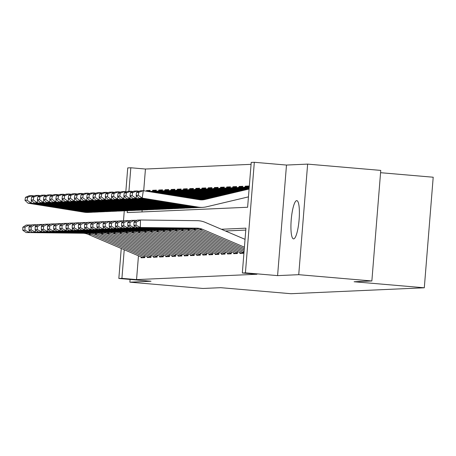 <?xml version="1.0" encoding="UTF-8"?>
<svg xmlns="http://www.w3.org/2000/svg" width="456" height="456" viewBox="0 0 456 456"><rect width="100%" height="100%" fill="white"/><g stroke="black" fill="none" stroke-linecap="round" stroke-linejoin="round"><path stroke-width="0.68" d="M296.702 200.629A19.192 3.922 -85.1 0 0 291.23 219.672A19.192 3.922 -85.1 0 0 293.516 238.876A19.192 3.922 -85.1 0 0 293.624 238.881A19.192 3.922 -85.1 0 0 299.09 219.838A19.192 3.922 -85.1 0 0 296.805 200.634A19.192 3.922 -85.1 0 0 296.702 200.629M127.366 210.695L127.218 212.593L247.619 207.252L251.227 162.427L254.317 162.29L245.419 272.853L242.33 272.99L245.938 228.165L221.394 229.26M286.488 165.055L277.59 275.618L298.737 274.683L371.862 280.97L380.754 170.401L307.635 164.114L286.488 165.055L254.317 162.29M380.572 172.699L433.2 177.224L424.302 287.787L290.934 293.71L220.738 287.679L202.983 288.466L129.863 282.178L151.01 281.238L118.839 278.474L121.256 248.457M125.822 191.68L127.737 167.911L130.821 167.774L128.928 191.332M251.074 164.337L145.447 169.028L130.821 167.774M298.737 274.683L307.635 164.114M130.085 279.442L129.863 282.178M239.936 252.556L239.867 253.422L243.572 253.257L243.732 251.267M233.763 252.829L233.689 253.696L237.394 253.53L237.553 251.541M227.584 253.103L227.515 253.969L231.22 253.804L231.38 251.815M221.411 253.382L221.342 254.243L225.047 254.077L225.207 252.088M215.238 253.656L215.169 254.516L218.874 254.351L219.034 252.362M209.065 253.929L208.99 254.79L212.695 254.625L212.855 252.641M202.886 254.203L202.817 255.064L206.522 254.898L206.682 252.915M196.713 254.476L196.644 255.337L200.349 255.172L200.509 253.188M190.54 254.75L190.471 255.611L194.176 255.451L194.336 253.462M184.366 255.024L184.292 255.89L187.997 255.725L188.157 253.735M178.188 255.297L178.119 256.164L181.824 255.998L181.984 254.009M172.015 255.571L171.946 256.437L175.651 256.272L175.811 254.283M165.841 255.844L165.773 256.711L169.478 256.546L169.638 254.556M159.663 256.118L159.594 256.984L163.299 256.819L163.459 254.83M153.49 256.397L153.421 257.258L157.126 257.093L157.286 255.103M147.316 256.671L147.248 257.532L150.953 257.366L151.113 255.383M149.631 190.842L146.484 190.568L150.189 190.409L150.087 191.674M155.804 190.568L152.657 190.294L156.362 190.129L156.26 191.4M161.983 190.294L158.83 190.021L162.535 189.856L162.433 191.127M168.156 190.021L165.004 189.747L168.709 189.582L168.606 190.853M174.329 189.747L171.182 189.474L174.887 189.308L174.785 190.579M180.502 189.468L177.355 189.2L181.06 189.035L180.958 190.306M186.681 189.194L183.529 188.926L187.234 188.761L187.131 190.027M192.854 188.921L189.702 188.653L193.407 188.488L193.304 189.753M199.027 188.647L195.88 188.379L199.585 188.214L199.483 189.479M205.206 188.374L202.054 188.106L205.759 187.94L205.656 189.206M211.379 188.1L208.227 187.826L211.932 187.667L211.829 188.932M217.552 187.826L214.4 187.553L218.105 187.393L218.008 188.659M223.725 187.553L220.579 187.279L224.284 187.114L224.181 188.385M229.904 187.279L226.752 187.006L230.457 186.84L230.354 188.111M236.077 187.006L232.925 186.732L236.63 186.567L236.527 187.838M242.25 186.726L239.104 186.458L242.803 186.293L242.706 187.564M248.423 186.453L245.277 186.185L248.982 186.019L248.879 187.291M145.447 169.028L143.697 190.756M142.152 209.999L141.993 211.937M146.433 191.195L146.484 190.568M152.595 191.081L152.657 190.294M158.768 190.807L158.83 190.021M164.941 190.528L165.004 189.747M171.12 190.255L171.182 189.474M177.293 189.981L177.355 189.2M183.466 189.707L183.529 188.926M189.639 189.434L189.702 188.653M195.818 189.16L195.88 188.379M201.991 188.887L202.054 188.106M208.164 188.613L208.227 187.826M214.337 188.339L214.4 187.553M220.516 188.066L220.579 187.279M226.689 187.792L226.752 187.006M232.862 187.513L232.925 186.732M239.035 187.239L239.104 186.458M245.214 186.966L245.277 186.185M138.464 255.799L136.549 279.596L256.956 274.25L242.33 272.99M245.784 230.08L225.441 230.987M141.143 256.945L141.075 257.805L144.774 257.64L144.94 255.656M277.59 275.618L245.419 272.853M136.549 279.596L121.929 278.337L118.839 278.474M371.862 280.97L354.107 281.757L424.302 287.787M123.479 220.829L124.283 210.803M124.226 249.728L121.929 278.337M143.099 257.714A10.494 10.271 -92.5 0 1 142.084 257.344L88.293 234.395A14.997 14.672 87.5 0 0 82.804 233.238L26.129 232.56L29.218 232.423L24.96 230.149L24.989 227.151L22.828 227.242L22.8 230.24L24.96 230.149M22.828 227.242L26.203 225.059L32.114 224.956M24.989 227.151L29.292 224.922L29.269 226.797M29.241 230.155L29.218 232.423L85.893 233.101A14.997 14.672 87.5 0 1 91.377 234.259L144.826 257.059M22.8 230.24L26.129 232.56M150.132 191.07L148.32 191.497M34.206 195.955L32.176 195.63L31.983 196.929M31.464 200.332L31.054 203.034L87.056 212.04A22.492 22.008 87.5 0 0 91.434 212.291A22.492 22.008 87.5 0 0 92.973 212.171M27.155 200.224L27.605 197.266L25.445 197.362L24.994 200.321L27.155 200.224L31.054 203.034L27.964 203.171L83.967 212.177A22.492 22.008 87.5 0 0 88.344 212.428L91.434 212.291M150.155 190.819L149.289 190.859A10.494 10.271 87.5 0 0 147.413 191.115L146.826 191.258M25.445 197.362L29.093 195.766L32.176 195.63L27.605 197.266M27.964 203.171L24.994 200.321M149.277 257.44A10.494 10.271 -92.5 0 1 148.257 257.07L94.466 234.122A14.997 14.672 87.5 0 0 88.977 232.965L32.308 232.286L35.391 232.15L31.133 229.875L31.162 226.871L29.002 226.968L28.973 229.966L31.133 229.875M29.002 226.968L32.376 224.785L38.287 224.683M31.162 226.871L35.465 224.648L35.448 226.524M35.414 229.881L35.391 232.15L92.066 232.828A14.997 14.672 87.5 0 1 97.555 233.985L150.999 256.785M28.973 229.966L32.308 232.286M155.45 257.167A10.494 10.271 -92.5 0 1 154.43 256.796L100.639 233.848A14.997 14.672 87.5 0 0 95.156 232.691L38.481 232.007L41.564 231.87L37.312 229.596L37.341 226.598L35.18 226.695L35.152 229.693L37.312 229.596M35.18 226.695L38.549 224.512L44.46 224.409M37.341 226.598L41.638 224.375L41.621 226.25M41.587 229.602L41.564 231.87L98.239 232.554A14.997 14.672 87.5 0 1 103.729 233.711L157.172 256.511M35.152 229.693L38.481 232.007M161.623 256.893A10.494 10.271 -92.5 0 1 160.609 256.523L106.812 233.575A14.997 14.672 87.5 0 0 101.329 232.417L44.654 231.733L47.743 231.597L43.485 229.322L43.514 226.324L41.353 226.421L41.325 229.419L43.485 229.322M41.353 226.421L44.728 224.238L50.639 224.135M43.514 226.324L47.812 224.101L47.794 225.976M47.76 229.328L47.743 231.597L104.413 232.281A14.997 14.672 87.5 0 1 109.902 233.438L163.345 256.238M41.325 229.419L44.654 231.733M167.797 256.62A10.494 10.271 -92.5 0 1 166.782 256.249L112.991 233.301A14.997 14.672 87.5 0 0 107.502 232.144L50.827 231.46L53.916 231.323L49.658 229.049L49.687 226.051L47.527 226.147L47.498 229.146L49.658 229.049M47.527 226.147L50.901 223.964L56.812 223.862M49.687 226.051L53.99 223.828L53.968 225.703M53.939 229.054L53.916 231.323L110.591 232.007A14.997 14.672 87.5 0 1 116.075 233.164L169.524 255.964M47.498 229.146L50.827 231.46M156.305 190.796L151.306 191.976M40.379 195.681L38.35 195.356L38.156 196.656M37.637 200.053L37.227 202.76L93.229 211.766A22.492 22.008 87.5 0 0 97.607 212.017A22.492 22.008 87.5 0 0 99.151 211.897M33.328 199.95L33.784 196.992L31.618 197.089L31.168 200.047L33.328 199.95L37.227 202.76L34.137 202.897L90.14 211.903A22.492 22.008 87.5 0 0 94.523 212.154L97.607 212.017M156.328 190.545L155.462 190.579A10.494 10.271 87.5 0 0 153.586 190.842L149.813 191.737M31.618 197.089L35.266 195.493L38.35 195.356L33.784 196.992M34.137 202.897L31.168 200.047M162.484 190.517L154.299 192.46M46.558 195.407L44.528 195.082L44.329 196.382M43.81 199.779L43.4 202.487L99.402 211.493A22.492 22.008 87.5 0 0 103.78 211.744A22.492 22.008 87.5 0 0 105.325 211.618M39.507 199.677L39.957 196.718L37.797 196.81L37.346 199.774L39.507 199.677L43.4 202.487L40.31 202.624L96.319 211.63A22.492 22.008 87.5 0 0 100.696 211.88L103.78 211.744M162.501 190.272L161.635 190.306A10.494 10.271 87.5 0 0 159.76 190.568L152.806 192.221M37.797 196.81L41.439 195.219L44.528 195.082L39.957 196.718M40.31 202.624L37.346 199.774M168.657 190.243L157.291 192.939M52.731 195.134L50.701 194.803L50.502 196.108M49.989 199.506L49.573 202.213L105.581 211.219A22.492 22.008 87.5 0 0 109.959 211.47A22.492 22.008 87.5 0 0 111.498 211.345M45.68 199.403L46.13 196.445L43.97 196.536L43.519 199.5L45.68 199.403L49.573 202.213L46.489 202.35L102.492 211.356A22.492 22.008 87.5 0 0 106.869 211.607L109.959 211.47M168.68 189.998L167.808 190.032A10.494 10.271 87.5 0 0 165.933 190.294L155.792 192.7M43.97 196.536L47.612 194.946L50.701 194.803L46.13 196.445M46.489 202.35L43.519 199.5M174.83 189.97L160.278 193.424M58.904 194.86L56.875 194.53L56.681 195.835M56.162 199.232L55.752 201.94L111.754 210.946A22.492 22.008 87.5 0 0 116.132 211.196A22.492 22.008 87.5 0 0 117.671 211.071M51.853 199.13L52.303 196.165L50.143 196.262L49.693 199.226L51.853 199.13L55.752 201.94L52.662 202.076L108.665 211.082A22.492 22.008 87.5 0 0 113.042 211.333L116.132 211.196M174.853 189.719L173.987 189.759A10.494 10.271 87.5 0 0 172.111 190.021L158.785 193.179M50.143 196.262L53.791 194.666L56.875 194.53L52.303 196.165M52.662 202.076L49.693 199.226M173.975 256.346A10.494 10.271 -92.5 0 1 172.955 255.976L119.164 233.027A14.997 14.672 87.5 0 0 113.675 231.865L57.006 231.186L60.089 231.049L55.831 228.775L55.866 225.777L53.7 225.874L53.671 228.872L55.831 228.775M53.7 225.874L57.074 223.691L62.985 223.588M55.866 225.777L60.163 223.554L60.146 225.424M60.112 228.781L60.089 231.049L116.764 231.728A14.997 14.672 87.5 0 1 122.254 232.891L175.697 255.691M53.671 228.872L57.006 231.186M181.009 189.696L163.271 193.903M65.077 194.587L63.053 194.256L62.854 195.556M62.335 198.958L61.925 201.666L117.927 210.672A22.492 22.008 87.5 0 0 122.305 210.923A22.492 22.008 87.5 0 0 123.85 210.797M58.032 198.856L58.482 195.892L56.316 195.989L55.866 198.953L58.032 198.856L61.925 201.666L58.835 201.803L114.838 210.809A22.492 22.008 87.5 0 0 119.221 211.06L122.305 210.923M181.026 189.445L180.16 189.485A10.494 10.271 87.5 0 0 178.285 189.747L161.777 193.663M56.316 195.989L59.964 194.393L63.053 194.256L58.482 195.892M58.835 201.803L55.866 198.953M180.148 256.072A10.494 10.271 -92.5 0 1 179.128 255.702L125.337 232.754A14.997 14.672 87.5 0 0 119.854 231.591L63.179 230.913L66.262 230.776L62.01 228.502L62.039 225.503L59.878 225.6L59.85 228.598L62.01 228.502M59.878 225.6L63.247 223.417L69.158 223.315M62.039 225.503L66.337 223.28L66.319 225.15M66.285 228.507L66.262 230.776L122.938 231.454A14.997 14.672 87.5 0 1 128.427 232.617L181.87 255.417M59.85 228.598L63.179 230.913M187.182 189.422L166.258 194.381M71.256 194.307L69.227 193.982L69.027 195.282M68.508 198.685L68.098 201.387L124.1 210.398A22.492 22.008 87.5 0 0 128.484 210.649A22.492 22.008 87.5 0 0 130.023 210.524M64.205 198.582L64.655 195.618L62.495 195.715L62.044 198.679L64.205 198.582L68.098 201.387L65.008 201.529L121.017 210.535A22.492 22.008 87.5 0 0 125.394 210.786L128.484 210.649M187.199 189.172L186.333 189.211A10.494 10.271 87.5 0 0 184.458 189.474L164.764 194.142M62.495 195.715L66.137 194.119L69.227 193.982L64.655 195.618M65.008 201.529L62.044 198.679M186.322 255.799A10.494 10.271 -92.5 0 1 185.307 255.428L131.516 232.475A14.997 14.672 87.5 0 0 126.027 231.317L69.352 230.639L72.441 230.502L68.183 228.228L68.212 225.23L66.052 225.327L66.023 228.325L68.183 228.228M66.052 225.327L69.426 223.144L75.337 223.041M68.212 225.23L72.51 223.007L72.493 224.876M72.464 228.234L72.441 230.502L129.116 231.181A14.997 14.672 87.5 0 1 134.6 232.338L188.049 255.143M66.023 228.325L69.352 230.639M193.355 189.149L169.25 194.866M77.429 194.034L75.4 193.709L75.2 195.008M74.687 198.411L74.271 201.113L130.279 210.119A22.492 22.008 87.5 0 0 134.657 210.376A22.492 22.008 87.5 0 0 136.196 210.25M70.378 198.309L70.828 195.345L68.668 195.442L68.218 198.406L70.378 198.309L74.271 201.113L71.187 201.25L127.19 210.256A22.492 22.008 87.5 0 0 131.567 210.512L134.657 210.376M193.378 188.898L192.506 188.938A10.494 10.271 87.5 0 0 190.636 189.2L167.757 194.621M68.668 195.442L72.31 193.846L75.4 193.709L70.828 195.345M71.187 201.25L68.218 198.406M192.495 255.525A10.494 10.271 -92.5 0 1 191.48 255.149L137.689 232.201A14.997 14.672 87.5 0 0 132.2 231.044L75.525 230.365L78.614 230.229L74.356 227.954L74.385 224.956L72.225 225.053L72.196 228.051L74.356 227.954M72.225 225.053L75.599 222.87L81.51 222.767M74.385 224.956L78.689 222.733L78.666 224.603M78.637 227.96L78.614 230.229L135.289 230.907A14.997 14.672 87.5 0 1 140.773 232.064L194.222 254.87M72.196 228.051L75.525 230.365M199.528 188.875L172.243 195.345M83.602 193.76L81.573 193.435L81.379 194.735M80.86 198.138L80.45 200.839L136.452 209.845A22.492 22.008 87.5 0 0 140.83 210.102A22.492 22.008 87.5 0 0 142.369 209.977M76.551 198.035L77.001 195.071L74.841 195.168L74.391 198.132L76.551 198.035L80.45 200.839L77.36 200.976L133.363 209.982A22.492 22.008 87.5 0 0 137.74 210.239L140.83 210.102M199.551 188.624L198.685 188.664A10.494 10.271 87.5 0 0 196.81 188.926L170.743 195.105M74.841 195.168L78.489 193.572L81.573 193.435L77.001 195.071M77.36 200.976L74.391 198.132M198.673 255.252A10.494 10.271 -92.5 0 1 197.653 254.875L143.862 231.927A14.997 14.672 87.5 0 0 138.373 230.77L81.704 230.092L84.787 229.955L80.535 227.681L80.564 224.683L78.398 224.779L78.369 227.778L80.535 227.681M78.398 224.779L81.772 222.596L87.683 222.494M80.564 224.683L84.862 222.46L84.844 224.329M84.81 227.686L84.787 229.955L141.463 230.633A14.997 14.672 87.5 0 1 146.952 231.79L200.395 254.59M78.369 227.778L81.704 230.092M205.707 188.602L175.229 195.823M89.775 193.486L87.751 193.162L87.552 194.461M87.033 197.864L86.623 200.566L142.625 209.572A22.492 22.008 87.5 0 0 147.003 209.828A22.492 22.008 87.5 0 0 148.548 209.703M82.73 197.761L83.18 194.797L81.02 194.894L80.564 197.853L82.73 197.761L86.623 200.566L83.534 200.703L139.542 209.709A22.492 22.008 87.5 0 0 143.919 209.965L147.003 209.828M205.724 188.351L204.858 188.391A10.494 10.271 87.5 0 0 202.983 188.653L173.736 195.584M81.02 194.894L84.662 193.298L87.751 193.162L83.18 194.797M83.534 200.703L80.564 197.853M204.847 254.972A10.494 10.271 -92.5 0 1 203.826 254.602L150.035 231.654A14.997 14.672 87.5 0 0 144.552 230.497L87.877 229.818L90.966 229.681L86.708 227.407L86.737 224.409L84.577 224.5L84.548 227.504L86.708 227.407M84.577 224.5L87.951 222.323L93.856 222.214M86.737 224.409L91.035 222.186L91.018 224.056M90.983 227.413L90.966 229.681L147.636 230.36A14.997 14.672 87.5 0 1 153.125 231.517L206.568 254.317M84.548 227.504L87.877 229.818M211.88 188.328L178.222 196.308M95.954 193.213L93.925 192.888L93.725 194.188M93.206 197.59L92.796 200.292L148.798 209.298A22.492 22.008 87.5 0 0 153.182 209.549A22.492 22.008 87.5 0 0 154.721 209.429M88.903 197.488L89.353 194.524L87.193 194.621L86.743 197.579L88.903 197.488L92.796 200.292L89.712 200.429L145.715 209.435A22.492 22.008 87.5 0 0 150.092 209.686L153.182 209.549M211.897 188.077L211.031 188.117A10.494 10.271 87.5 0 0 209.156 188.379L176.728 196.069M87.193 194.621L90.835 193.025L93.925 192.888L89.353 194.524M89.712 200.429L86.743 197.579M211.02 254.699A10.494 10.271 -92.5 0 1 210.005 254.328L156.214 231.38A14.997 14.672 87.5 0 0 150.725 230.223L94.05 229.545L97.139 229.408L92.881 227.134L92.91 224.135L90.75 224.227L90.721 227.225L92.881 227.134M90.75 224.227L94.124 222.043L100.035 221.941M92.91 224.135L97.208 221.907L97.191 223.782M97.162 227.139L97.139 229.408L153.815 230.086A14.997 14.672 87.5 0 1 159.298 231.243L212.747 254.043M90.721 227.225L94.05 229.545M218.053 188.054L181.214 196.787M102.127 192.939L100.098 192.614L99.898 193.914M99.385 197.317L98.969 200.019L154.977 209.025A22.492 22.008 87.5 0 0 159.355 209.275A22.492 22.008 87.5 0 0 160.894 209.156M95.076 197.209L95.526 194.25L93.366 194.347L92.916 197.305L95.076 197.209L98.969 200.019L95.885 200.155L151.888 209.161A22.492 22.008 87.5 0 0 156.265 209.412L159.355 209.275M218.076 187.804L217.204 187.843A10.494 10.271 87.5 0 0 215.335 188.1L179.715 196.547M93.366 194.347L97.008 192.751L100.098 192.614L95.526 194.25M95.885 200.155L92.916 197.305M217.193 254.425A10.494 10.271 -92.5 0 1 216.178 254.055L162.387 231.106A14.997 14.672 87.5 0 0 156.898 229.949L100.223 229.271L103.312 229.134L99.055 226.86L99.083 223.856L96.923 223.953L96.894 226.951L99.055 226.86M96.923 223.953L100.297 221.77L106.208 221.667M99.083 223.856L103.387 221.633L103.369 223.508M103.335 226.866L103.312 229.134L159.988 229.813A14.997 14.672 87.5 0 1 165.471 230.97L218.92 253.77M96.894 226.951L100.223 229.271M224.227 187.775L184.201 197.266M108.3 192.666L106.271 192.341L106.077 193.64M105.558 197.038L105.148 199.745L161.15 208.751A22.492 22.008 87.5 0 0 165.528 209.002A22.492 22.008 87.5 0 0 167.067 208.882M101.249 196.935L101.699 193.977L99.539 194.074L99.089 197.032L101.249 196.935L105.148 199.745L102.058 199.882L158.061 208.888A22.492 22.008 87.5 0 0 162.439 209.139L165.528 209.002M224.249 187.53L223.383 187.564A10.494 10.271 87.5 0 0 221.508 187.826L182.708 197.026M99.539 194.074L103.187 192.478L106.271 192.341L101.699 193.977M102.058 199.882L99.089 197.032M230.405 187.501L187.194 197.75M114.479 192.392L112.45 192.067L112.25 193.367M111.731 196.764L111.321 199.471L167.323 208.477A22.492 22.008 87.5 0 0 171.701 208.728A22.492 22.008 87.5 0 0 173.246 208.603M107.428 196.661L107.878 193.703L105.718 193.794L105.262 196.758L107.428 196.661L111.321 199.471L108.232 199.608L164.24 208.614A22.492 22.008 87.5 0 0 168.617 208.865L171.701 208.728M230.422 187.256L229.556 187.291A10.494 10.271 87.5 0 0 227.681 187.553L185.695 197.511M105.718 193.794L109.36 192.204L112.45 192.067L107.878 193.703M108.232 199.608L105.262 196.758M236.578 187.228L190.18 198.229M120.652 192.118L118.623 191.788L118.423 193.093M117.904 196.49L117.494 199.198L173.497 208.204A22.492 22.008 87.5 0 0 177.88 208.455A22.492 22.008 87.5 0 0 179.419 208.329M113.601 196.388L114.051 193.424L111.891 193.521L111.441 196.485L113.601 196.388L117.494 199.198L114.41 199.335L170.413 208.341A22.492 22.008 87.5 0 0 174.79 208.591L177.88 208.455M236.596 186.983L235.729 187.017A10.494 10.271 87.5 0 0 233.854 187.279L188.687 197.989M111.891 193.521L115.533 191.93L118.623 191.788L114.051 193.424M114.41 199.335L111.441 196.485M223.372 254.152A10.494 10.271 -92.5 0 1 222.351 253.781L168.56 230.833A14.997 14.672 87.5 0 0 163.071 229.676L106.402 228.992L109.486 228.855L105.233 226.581L105.262 223.582L103.096 223.679L103.067 226.678L105.233 226.581M103.096 223.679L106.47 221.496L112.381 221.394M105.262 223.582L109.56 221.359L109.543 223.235M109.508 226.586L109.486 228.855L166.161 229.539A14.997 14.672 87.5 0 1 171.65 230.696L225.093 253.496M103.067 226.678L106.402 228.992M229.545 253.878A10.494 10.271 -92.5 0 1 228.53 253.507L174.733 230.559A14.997 14.672 87.5 0 0 169.25 229.402L112.575 228.718L115.664 228.581L111.406 226.307L111.435 223.309L109.275 223.406L109.246 226.404L111.406 226.307M109.275 223.406L112.649 221.223L118.554 221.12M111.435 223.309L115.733 221.086L115.716 222.961M115.681 226.313L115.664 228.581L172.334 229.265A14.997 14.672 87.5 0 1 177.823 230.422L231.266 253.222M109.246 226.404L112.575 228.718M235.718 253.604A10.494 10.271 -92.5 0 1 234.703 253.234L180.912 230.286A14.997 14.672 87.5 0 0 175.423 229.129L118.748 228.445L121.837 228.308L117.58 226.033L117.608 223.035L115.448 223.132L115.419 226.13L117.58 226.033M115.448 223.132L118.822 220.949L124.733 220.846M117.608 223.035L121.906 220.812L121.889 222.682M121.86 226.039L121.837 228.308L178.513 228.992A14.997 14.672 87.5 0 1 183.996 230.149L237.445 252.949M115.419 226.13L118.748 228.445M242.752 186.954L193.173 198.713M126.825 191.845L124.796 191.514L124.596 192.82M124.083 196.217L123.667 198.924L179.675 207.93A22.492 22.008 87.5 0 0 184.053 208.181A22.492 22.008 87.5 0 0 185.592 208.056M119.774 196.114L120.224 193.15L118.064 193.247L117.614 196.211L119.774 196.114L123.667 198.924L120.584 199.061L176.586 208.067A22.492 22.008 87.5 0 0 180.964 208.318L184.053 208.181M242.774 186.703L241.902 186.743A10.494 10.271 87.5 0 0 240.033 187.006L191.68 198.468M118.064 193.247L121.712 191.651L124.796 191.514L120.224 193.15M120.584 199.061L117.614 196.211M241.897 253.331A10.494 10.271 -92.5 0 1 240.876 252.96L187.085 230.012A14.997 14.672 87.5 0 0 181.596 228.849L124.921 228.171L128.011 228.034L123.753 225.76L123.781 222.762L121.621 222.859L121.592 225.857L123.753 225.76M121.621 222.859L124.995 220.675L130.906 220.573M123.781 222.762L128.085 220.539L128.068 222.408M128.033 225.766L128.011 228.034L184.686 228.712A14.997 14.672 87.5 0 1 190.175 229.875L243.618 252.675M121.592 225.857L124.921 228.171M248.925 186.681L196.165 199.192M132.998 191.571L130.969 191.241L130.775 192.54M130.256 195.943L129.846 198.651L185.849 207.657A22.492 22.008 87.5 0 0 190.226 207.907A22.492 22.008 87.5 0 0 191.771 207.782M125.947 195.841L126.403 192.877L124.237 192.974L123.787 195.937L125.947 195.841L129.846 198.651L126.757 198.787L182.759 207.793A22.492 22.008 87.5 0 0 187.142 208.044L190.226 207.907M248.947 186.43L248.081 186.47A10.494 10.271 87.5 0 0 246.206 186.732L194.666 198.953M124.237 192.974L127.885 191.377L130.969 191.241L126.403 192.877M126.757 198.787L123.787 195.937M244.068 251.41L193.258 229.738A14.997 14.672 87.5 0 0 187.775 228.576L131.1 227.897L134.184 227.761L129.931 225.486L129.96 222.488L127.8 222.585L127.765 225.583L129.931 225.486M127.8 222.585L131.168 220.402L137.079 220.299M129.96 222.488L134.258 220.265L134.241 222.135M134.206 225.492L134.184 227.761L190.859 228.439A14.997 14.672 87.5 0 1 196.348 229.602L244.182 250.008M127.765 225.583L131.1 227.897M249.187 187.809L199.152 199.671M139.177 191.292L137.148 190.967L136.948 192.267M136.429 195.67L136.019 198.371L192.022 207.383A22.492 22.008 87.5 0 0 196.399 207.634A22.492 22.008 87.5 0 0 197.944 207.508M132.126 195.567L132.576 192.603L130.416 192.7L129.966 195.664L132.126 195.567L136.019 198.371L132.93 198.508L188.938 207.52A22.492 22.008 87.5 0 0 193.315 207.771L196.399 207.634M249.232 187.205L197.659 199.432M130.416 192.7L134.058 191.104L137.148 190.967L132.576 192.603M132.93 198.508L129.966 195.664M244.296 248.6L199.432 229.459A14.997 14.672 87.5 0 0 193.948 228.302L137.273 227.624L140.362 227.487L136.105 225.213L136.133 222.214L133.973 222.311L133.944 225.31L136.105 225.213M133.973 222.311L137.347 220.128L140.431 219.991L197.106 220.67A22.492 22.008 -92.5 0 1 205.337 222.408L245.037 239.343M136.133 222.214L140.431 219.991L140.362 227.487L197.032 228.165A14.997 14.672 87.5 0 1 202.521 229.322L244.405 247.192M133.944 225.31L137.273 227.624M249.084 189.023L204.921 199.494A14.997 14.672 -92.5 0 1 202.242 199.87A14.997 14.672 -92.5 0 1 199.323 199.7L143.321 190.694L142.192 198.098L198.2 207.104A22.492 22.008 87.5 0 0 202.578 207.36A22.492 22.008 87.5 0 0 206.591 206.796L248.457 196.872M138.299 195.293L138.749 192.329L136.589 192.426L136.139 195.39L138.299 195.293L142.192 198.098L139.108 198.235L195.111 207.241A22.492 22.008 87.5 0 0 199.489 207.497L202.578 207.36M249.136 188.419L201.831 199.631A14.997 14.672 -92.5 0 1 200.697 199.853M136.589 192.426L140.231 190.83L143.321 190.694L138.749 192.329M139.108 198.235L136.139 195.39M88.293 234.395L91.377 234.259M82.804 233.238L85.893 233.101M142.084 257.344L144.808 257.224M87.056 212.04L83.967 212.177M150.138 190.996L147.413 191.115M94.466 234.122L97.555 233.985M88.977 232.965L92.066 232.828M148.257 257.07L150.987 256.95M100.639 233.848L103.729 233.711M95.156 232.691L98.239 232.554M154.43 256.796L157.16 256.677M106.812 233.575L109.902 233.438M101.329 232.417L104.413 232.281M160.609 256.523L163.333 256.403M112.991 233.301L116.075 233.164M107.502 232.144L110.591 232.007M166.782 256.249L169.507 256.13M93.229 211.766L90.14 211.903M156.311 190.722L153.586 190.842M99.402 211.493L96.319 211.63M162.49 190.448L159.76 190.568M105.581 211.219L102.492 211.356M168.663 190.175L165.933 190.294M111.754 210.946L108.665 211.082M174.836 189.901L172.111 190.021M119.164 233.027L122.254 232.891M113.675 231.865L116.764 231.728M172.955 255.976L175.685 255.856M117.927 210.672L114.838 210.809M181.015 189.628L178.285 189.747M125.337 232.754L128.427 232.617M119.854 231.591L122.938 231.454M179.128 255.702L181.858 255.577M124.1 210.398L121.017 210.535M187.188 189.354L184.458 189.474M131.516 232.475L134.6 232.338M126.027 231.317L129.116 231.181M185.307 255.428L188.032 255.303M130.279 210.119L127.19 210.256M193.361 189.08L190.636 189.2M137.689 232.201L140.773 232.064M132.2 231.044L135.289 230.907M191.48 255.149L194.205 255.029M136.452 209.845L133.363 209.982M199.534 188.801L196.81 188.926M143.862 231.927L146.952 231.79M138.373 230.77L141.463 230.633M197.653 254.875L200.383 254.756M142.625 209.572L139.542 209.709M205.713 188.527L202.983 188.653M150.035 231.654L153.125 231.517M144.552 230.497L147.636 230.36M203.826 254.602L206.557 254.482M148.798 209.298L145.715 209.435M211.886 188.254L209.156 188.379M156.214 231.38L159.298 231.243M150.725 230.223L153.815 230.086M210.005 254.328L212.73 254.209M154.977 209.025L151.888 209.161M218.059 187.98L215.335 188.1M162.387 231.106L165.471 230.97M156.898 229.949L159.988 229.813M216.178 254.055L218.908 253.935M161.15 208.751L158.061 208.888M224.232 187.707L221.508 187.826M167.323 208.477L164.24 208.614M230.411 187.433L227.681 187.553M173.497 208.204L170.413 208.341M236.584 187.16L233.854 187.279M168.56 230.833L171.65 230.696M163.071 229.676L166.161 229.539M222.351 253.781L225.082 253.661M174.733 230.559L177.823 230.422M169.25 229.402L172.334 229.265M228.53 253.507L231.255 253.388M180.912 230.286L183.996 230.149M175.423 229.129L178.513 228.992M234.703 253.234L237.428 253.114M179.675 207.93L176.586 208.067M242.757 186.886L240.033 187.006M187.085 230.012L190.175 229.875M181.596 228.849L184.686 228.712M240.876 252.96L243.607 252.835M185.849 207.657L182.759 207.793M248.93 186.612L246.206 186.732M193.258 229.738L196.348 229.602M187.775 228.576L190.859 228.439M192.022 207.383L188.938 207.52M199.432 229.459L202.521 229.322M193.948 228.302L197.032 228.165M204.921 199.494L201.831 199.631M198.2 207.104L195.111 207.241"/></g></svg>
